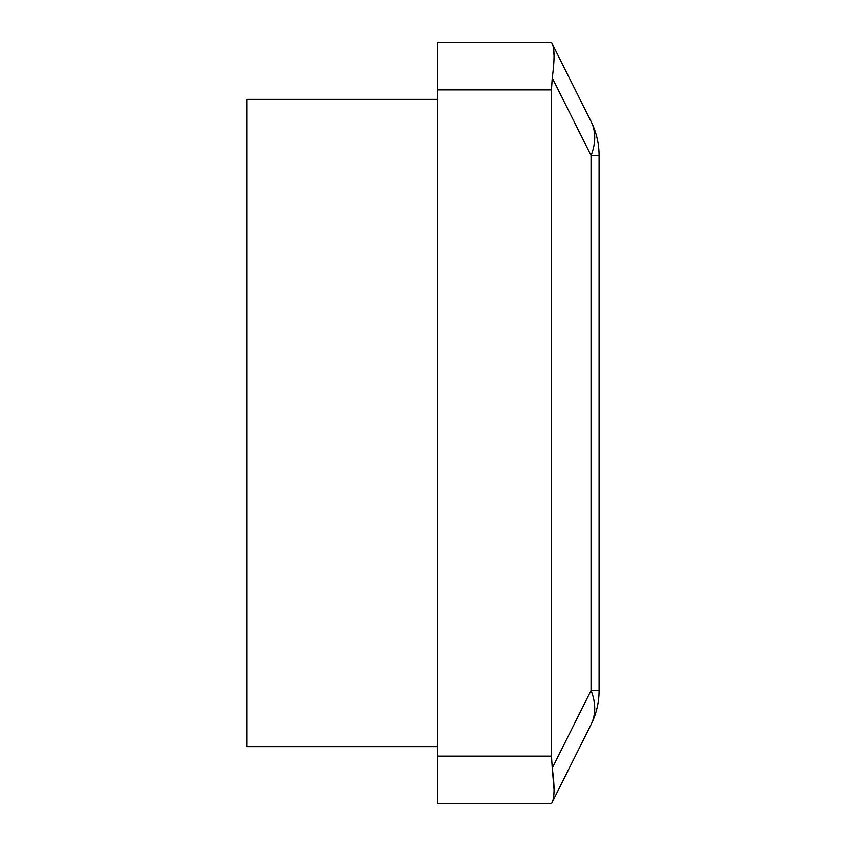 <?xml version="1.0" encoding="UTF-8"?>
<svg xmlns="http://www.w3.org/2000/svg" width="846" height="846" viewBox="0 0 846 846"><rect width="100%" height="100%" fill="white"/><g stroke="black" fill="none" stroke-linecap="round" stroke-linejoin="round"><path stroke-width="1.27" d="M437.276 99.405L246.926 99.405L246.926 746.595L437.276 746.595M437.276 89.888L437.276 756.113L551.486 756.113L551.486 89.888L437.276 89.888L437.276 42.3L551.486 42.3L552.258 43.833L551.486 42.3M551.486 803.7L552.258 802.167L551.486 803.7L437.276 803.7L437.276 756.113M591.037 121.401A76.14 50.76 153.4 0 1 591.037 155.453L552.258 77.885C554.648 60.415 554.648 49.068 552.258 43.833L591.037 121.401A76.14 76.14 0 0 1 599.074 155.453L599.074 690.548A76.14 76.14 0 0 1 591.037 724.599L552.258 802.167C554.648 796.974 554.648 785.627 552.258 768.115L554.088 789.762M551.486 756.113L552.258 768.115L591.037 690.548A76.14 50.76 26.6 0 1 591.037 724.599M552.258 77.885L551.486 89.888M553.062 799.925L552.258 802.167M553.591 48.613L554.088 56.238M599.074 690.548L591.037 690.548L591.037 155.453L599.074 155.453"/></g></svg>
